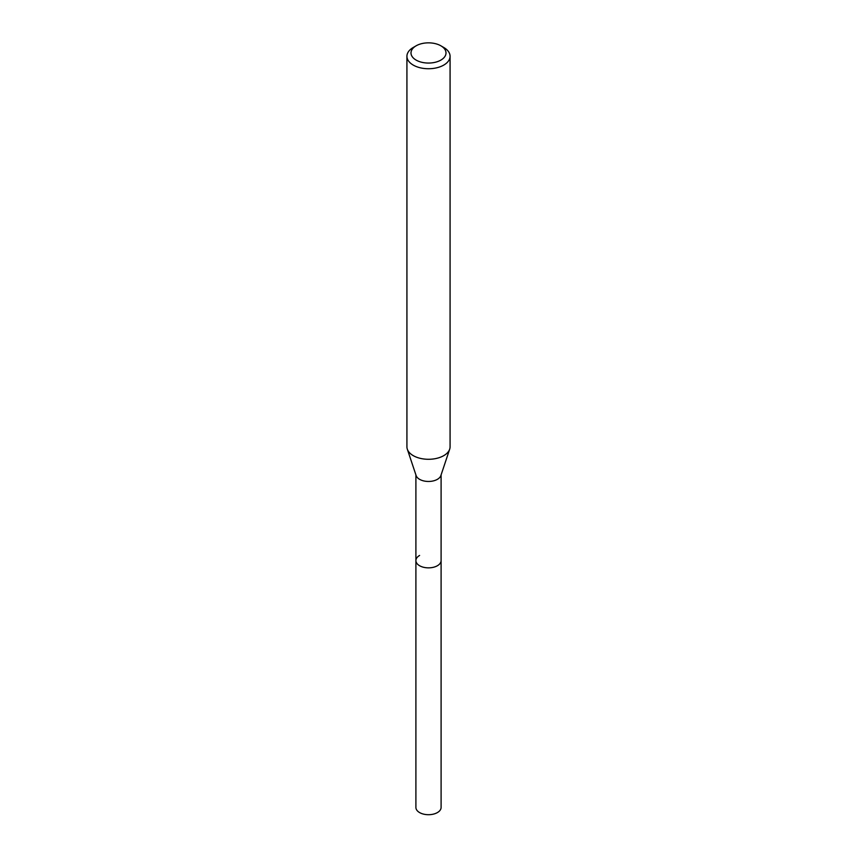 <?xml version="1.0" encoding="UTF-8"?>
<svg xmlns="http://www.w3.org/2000/svg" width="857" height="857" viewBox="0 0 857 857"><rect width="100%" height="100%" fill="white"/><g stroke="black" fill="none" stroke-linecap="round" stroke-linejoin="round"><path stroke-width="1.29" d="M415.902 474.874L415.902 807.433A12.598 7.274 0 0 0 423.679 814.15A12.598 7.274 0 0 0 437.402 812.575A12.598 7.274 0 0 0 441.098 807.433L441.098 560.585A12.598 7.274 180 0 1 437.402 565.727A12.598 7.274 180 0 1 423.679 567.302A12.598 7.274 180 0 1 415.902 560.585A12.598 7.274 180 0 1 419.598 555.443M440.873 60.097A17.494 10.102 180 0 1 416.127 60.097A17.494 10.102 180 0 1 416.127 45.807L416.127 45.807A17.494 10.102 180 0 1 440.873 45.807A17.494 10.102 180 0 1 440.873 60.097M413.245 47.478L416.127 45.807L413.245 47.478A21.575 12.459 180 0 0 406.925 56.283L406.925 446.829A21.575 12.459 0 0 0 407.321 449.197A21.575 12.459 0 0 0 422.18 458.741A21.575 12.459 0 0 0 443.755 455.645A21.575 12.459 0 0 0 449.679 449.197A21.575 12.459 0 0 0 450.075 446.829L450.075 56.283A21.575 12.459 180 0 1 443.755 65.089A21.575 12.459 180 0 1 420.241 67.789A21.575 12.459 180 0 1 406.925 56.283M440.873 45.807L443.755 47.478A21.575 12.459 180 0 1 450.075 56.283M449.679 449.197L440.873 475.56A12.598 7.274 180 0 1 437.402 479.331A12.598 7.274 180 0 1 424.804 481.141A12.598 7.274 180 0 1 416.127 475.56L407.321 449.197M415.902 560.585A12.598 7.274 0 0 0 423.679 567.302A12.598 7.274 0 0 0 437.402 565.727A12.598 7.274 0 0 0 441.098 560.585L441.098 474.874"/></g></svg>
